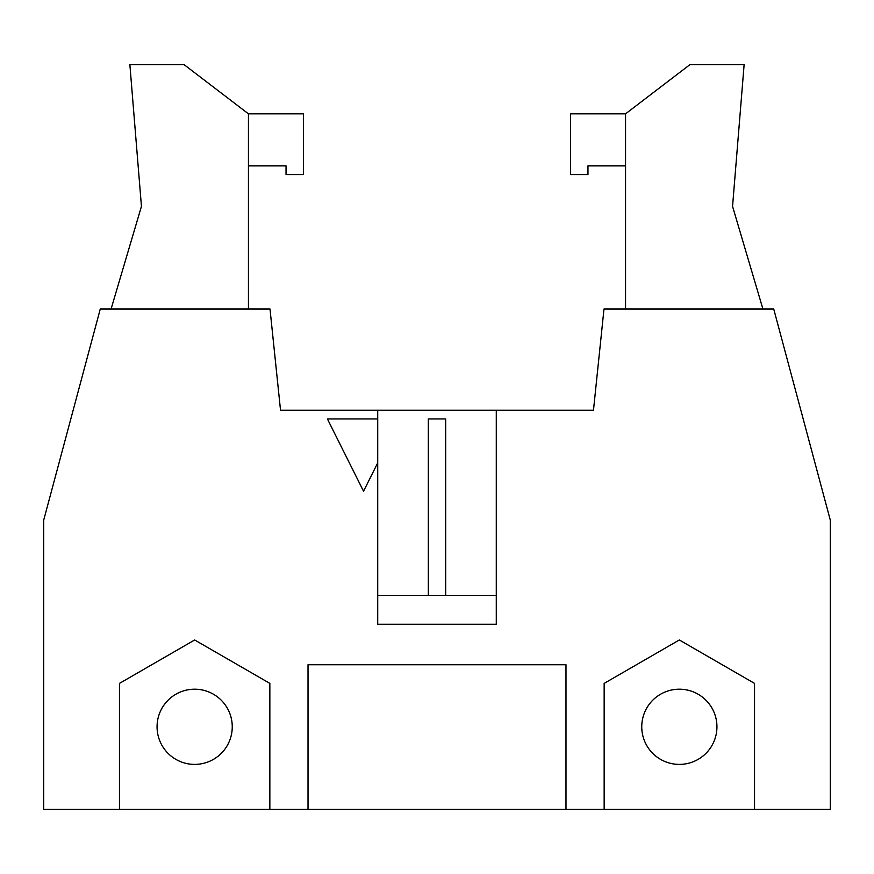 <?xml version="1.0" encoding="UTF-8"?>
<svg xmlns="http://www.w3.org/2000/svg" width="874" height="874" viewBox="0 0 874 874"><rect width="100%" height="100%" fill="white"/><g stroke="black" fill="none" stroke-linecap="round" stroke-linejoin="round"><path stroke-width="1.31" d="M445.674 595.336L445.674 418.93L428.326 418.93L428.326 595.336M496.279 410.245L496.279 624.255L377.721 624.255L377.721 462.881L363.54 491.221L327.4 418.93L377.721 418.93L377.721 410.245L593.479 410.245L603.989 309.035L773.73 309.035L830.3 520.139L830.3 809.335L604.153 809.335L604.153 683.392L679.338 639.976L754.535 683.392L754.535 809.335M111.074 309.035L141.446 206.373L129.876 64.665L184.108 64.665L248.445 113.828L303.398 113.828L303.398 174.56L286.038 174.56L286.038 165.885L248.445 165.885M248.445 113.828L248.445 309.035M119.465 809.335L119.465 683.392L194.662 639.976L269.848 683.392L269.848 809.335L43.7 809.335L43.7 520.139L100.27 309.035L270.011 309.035L280.521 410.245L377.721 410.245M625.555 165.885L587.962 165.885L587.962 174.56L570.602 174.56L570.602 113.828L625.555 113.828L689.892 64.665L744.124 64.665L732.554 206.373L762.926 309.035M625.555 113.828L625.555 309.035M232.255 726.797A37.593 37.593 0 0 0 175.86 694.24A37.593 37.593 0 0 0 175.86 759.353A37.593 37.593 0 0 0 232.255 726.797M565.981 809.335L308.019 809.335L308.019 664.743L565.981 664.743L565.981 809.335L604.153 809.335M716.942 726.797A37.593 37.593 0 0 1 660.547 759.353A37.593 37.593 0 0 1 660.547 694.24A37.593 37.593 0 0 1 716.942 726.797M308.019 809.335L269.848 809.335M377.721 462.881L377.721 418.93M496.279 595.336L377.721 595.336"/></g></svg>
